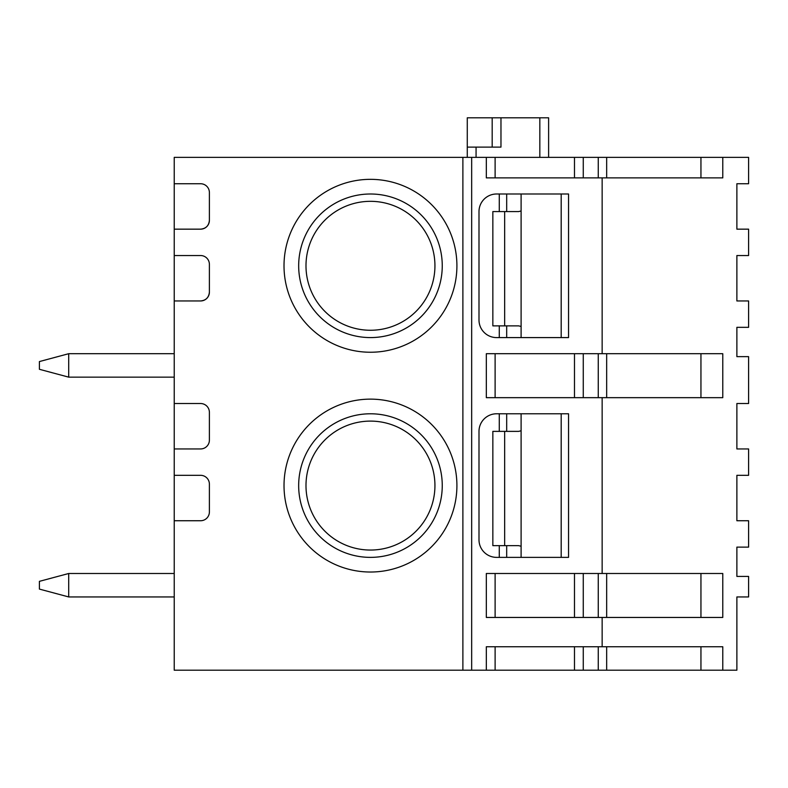 <?xml version="1.0" encoding="UTF-8"?>
<svg xmlns="http://www.w3.org/2000/svg" width="788" height="788" viewBox="0 0 788 788"><rect width="100%" height="100%" fill="white"/><g stroke="black" fill="none" stroke-linecap="round" stroke-linejoin="round"><path stroke-width="1.18" d="M506.684 325.868L506.684 337.589L496.391 337.589M500.971 337.589L539.829 337.589M506.684 337.589L521.104 337.589L521.104 193.996M174.227 596.94L68.704 596.94L39.4 589.089L39.4 581.347L68.704 573.497L68.704 596.94M174.227 573.497L68.704 573.497M496.578 557.372L568.542 557.372L568.542 413.779L496.578 413.779A17.582 17.582 0 0 0 478.996 431.361L478.996 539.79A17.582 17.582 0 0 0 496.578 557.372M174.227 403.525L200.605 403.525A8.796 8.796 0 0 1 209.391 412.321L209.391 440.157A8.796 8.796 0 0 1 200.605 448.943L174.227 448.943L174.227 300.957L200.605 300.957A8.796 8.796 0 0 0 209.391 292.161L209.391 264.325A8.796 8.796 0 0 0 200.605 255.539L174.227 255.539L174.227 183.742L200.605 183.742A8.796 8.796 0 0 1 209.391 192.528L209.391 220.364A8.796 8.796 0 0 1 200.605 229.16L174.227 229.16M574.482 573.497L574.482 617.447L574.482 573.497M548.615 157.364L539.829 157.364L539.829 117.806L548.615 117.806L548.615 157.364M476.07 147.11L500.971 147.11L500.971 117.806L467.274 117.806L467.274 147.11L476.07 147.11L476.07 157.364L539.829 157.364M476.07 157.364L467.274 157.364L467.274 147.11M174.227 183.742L174.227 157.364L495.11 157.364L495.11 177.881M574.482 177.881L574.482 157.364L495.11 157.364M574.482 157.364L748.6 157.364L748.6 183.742L736.879 183.742L736.879 229.16L748.6 229.16L748.6 255.539L736.879 255.539L736.879 300.957L748.6 300.957L748.6 327.335L736.879 327.335L736.879 356.639L748.6 356.639L748.6 403.525L736.879 403.525L736.879 448.943L748.6 448.943L748.6 475.322L736.879 475.322L736.879 520.74L748.6 520.74L748.6 547.118L736.879 547.118L736.879 576.422L748.6 576.422L748.6 596.94L736.879 596.94L736.879 670.194L700.946 670.194L700.946 646.751M574.482 397.664L574.482 353.704M442.255 485.575A71.797 71.797 0 0 1 334.565 547.759A71.797 71.797 0 0 1 334.565 423.402A71.797 71.797 0 0 1 442.255 485.575A71.797 71.797 0 0 1 370.459 557.372M174.227 353.704L68.704 353.704L68.704 377.147L39.4 369.296L39.4 361.564L68.704 353.704M174.227 377.147L68.704 377.147M495.11 646.751L495.11 670.194L574.482 670.194L574.482 646.751L574.482 670.194L598.259 670.194L598.259 646.751M496.263 557.372L548.615 557.372M602.15 397.664L486.324 397.664L486.324 353.704L722.783 353.704L722.783 397.664L602.15 397.664L602.15 573.497L722.783 573.497L722.783 617.447L602.15 617.447L602.15 646.751L722.783 646.751L722.783 670.194M561.194 557.372L561.194 413.779M521.104 557.372L521.104 413.779M495.11 670.194L486.324 670.194L486.324 646.751L602.15 646.751M496.578 193.996A17.582 17.582 0 0 0 478.996 211.578L478.996 320.007A17.582 17.582 0 0 0 496.578 337.589L568.542 337.589L568.542 193.996L496.578 193.996M174.227 300.957L174.227 255.539M486.324 157.364L486.324 177.881L722.783 177.881L722.783 157.364M500.971 117.806L539.829 117.806M174.227 520.74L174.227 475.322L200.605 475.322A8.796 8.796 0 0 1 209.391 484.108L209.391 511.954A8.796 8.796 0 0 1 200.605 520.74L174.227 520.74L174.227 670.194L486.324 670.194M606.661 646.751L606.661 670.194L598.259 670.194M606.661 670.194L700.946 670.194M506.31 431.371L492.845 431.371L504.665 431.371L504.665 545.651L492.845 545.651L492.845 431.371M521.104 546.251L518.671 545.651L504.665 545.651M521.104 430.76L518.671 431.371L504.665 431.371M495.11 573.497L495.11 617.447M506.31 211.578L492.845 211.578L504.665 211.578L504.665 325.868L492.845 325.868L492.845 211.578M561.194 337.589L561.194 193.996M200.605 300.957C205.934 300.425 208.859 297.49 209.391 292.161M521.104 326.468L518.671 325.868L504.665 325.868M370.459 330.261A64.468 64.468 0 0 0 434.937 265.792A64.468 64.468 0 0 0 370.459 201.324A64.468 64.468 0 0 0 305.99 265.792A64.468 64.468 0 0 0 370.459 330.261M370.459 337.589A71.797 71.797 0 0 0 442.255 265.792A71.797 71.797 0 0 1 334.565 327.966A71.797 71.797 0 0 1 334.565 203.619A71.797 71.797 0 0 1 442.255 265.792M174.227 475.322L174.227 448.943M521.104 210.977L518.671 211.578L504.665 211.578M462.881 670.194L462.881 157.364M602.15 353.704L602.15 177.881M370.459 550.054A64.468 64.468 0 0 0 434.937 485.575A64.468 64.468 0 0 0 370.459 421.107A64.468 64.468 0 0 0 305.99 485.575A64.468 64.468 0 0 0 370.459 550.054M602.15 573.497L486.324 573.497L486.324 617.447L602.15 617.447M200.605 229.16C205.934 228.628 208.859 225.693 209.391 220.364M495.11 353.704L495.11 397.664M456.912 485.575A86.453 86.453 0 0 0 327.237 410.715A86.453 86.453 0 0 0 327.237 560.445A86.453 86.453 0 0 0 456.912 485.575M583.268 646.751L583.268 670.194M700.946 397.664L700.946 353.704M583.268 157.364L583.268 177.881M606.661 353.704L606.661 397.664M583.268 353.704L583.268 397.664M499.277 557.372L499.277 545.651M499.277 431.371L499.277 413.779M583.268 573.497L583.268 617.447M506.684 413.779L506.684 431.371M506.684 545.651L506.684 557.372M492.185 117.806L492.185 147.11M606.661 573.497L606.661 617.447M598.259 617.447L598.259 573.497M456.912 265.792A86.453 86.453 0 0 0 327.237 190.923A86.453 86.453 0 0 0 327.237 340.662A86.453 86.453 0 0 0 456.912 265.792M700.946 617.447L700.946 573.497M598.259 177.881L598.259 157.364M606.661 157.364L606.661 177.881M499.277 337.589L499.277 325.868M499.277 211.578L499.277 193.996M700.946 177.881L700.946 157.364M506.684 193.996L506.684 211.578M598.259 397.664L598.259 353.704M471.667 157.364L471.667 670.194"/></g></svg>

